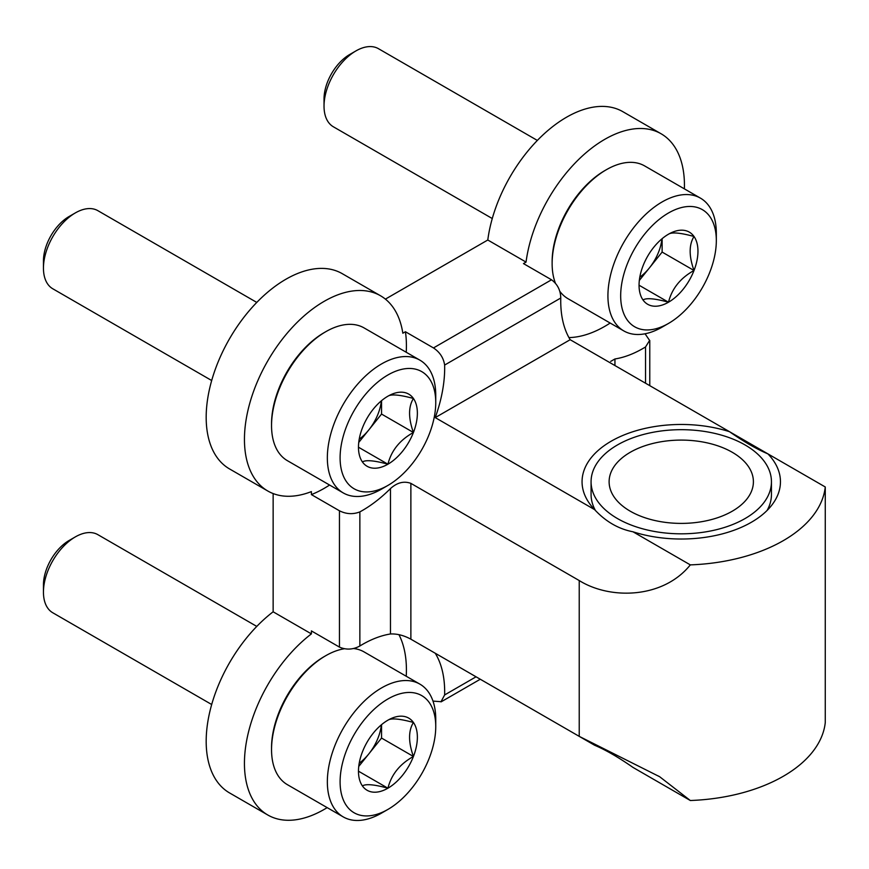 <?xml version="1.0" encoding="UTF-8"?>
<svg xmlns="http://www.w3.org/2000/svg" width="869" height="869" viewBox="0 0 869 869"><rect width="100%" height="100%" fill="white"/><g stroke="black" fill="none" stroke-linecap="round" stroke-linejoin="round"><path stroke-width="1.3" d="M329.579 485.032A116.337 67.163 -60 0 1 311.395 494.591L339.453 510.787C346.264 514.176 353.064 514.546 359.864 511.895A116.337 67.163 120 0 0 390.474 488.574C397.1 482.567 403.9 480.839 410.874 483.36L579.232 580.557C610.342 599.958 663.243 598.611 690.323 564.883L632.98 531.785C618.532 528.993 605.736 521.606 594.602 509.614L435.239 417.609A116.337 67.163 120 0 0 444.635 365.056C443.538 357.843 439.812 352.141 433.479 347.937L405.421 331.741A116.337 67.163 -60 0 1 406.236 352.26M594.602 509.614A99.196 57.278 180 0 1 590.703 505.128A99.196 57.278 180 0 1 614.253 439.508A99.196 57.278 180 0 1 729.536 431.708L570.173 339.703L435.239 417.609M579.232 580.557L579.232 736.369L659.68 776.745L690.323 800.512L632.98 767.414C618.522 757.333 605.726 749.947 594.602 745.244L435.239 653.238A116.337 67.163 120 0 1 444.635 694.939L476.049 676.81M432.99 701.098L441.017 701.707L444.635 694.939M398.947 634.652A116.337 67.163 -60 0 1 406.236 676.256M390.474 488.574L390.474 633.979A116.337 67.163 120 0 0 359.864 645.993C353.064 649.686 346.264 650.055 339.453 647.101L311.395 630.905L311.395 633.881L273.138 611.798A112.731 65.088 120 0 0 210.037 710.799A112.731 65.088 120 0 0 229.525 792.908L267.793 815.003A112.731 65.088 120 0 0 327.157 807.627M390.474 633.979C397.079 633.664 403.889 635.402 410.874 639.182L579.232 736.369M433.479 347.937L551.522 279.785L523.464 263.589L526.049 262.09L487.791 240.007L385.401 299.121M405.421 331.741L402.836 333.229A112.731 65.088 120 0 0 380.513 295.764A112.731 65.088 120 0 0 267.793 360.841A112.731 65.088 120 0 0 267.793 491.007A112.731 65.088 120 0 0 311.395 491.604L311.395 494.591M690.323 564.883A144.297 83.305 0 0 0 825.268 486.977L767.914 453.879A99.196 57.278 180 0 1 771.813 505.128A99.196 57.278 180 0 1 632.98 531.785M273.138 493.559L273.138 611.798M825.268 486.977L825.268 722.606A144.297 83.305 0 0 1 690.323 800.512M551.522 279.785C557.496 284.217 560.581 290.289 560.777 298.013A116.337 67.163 120 0 0 570.173 339.703M610.711 361.385L614.937 358.973A116.337 67.163 120 0 0 645.548 346.948L649.599 340.442L645.059 333.783M684.392 188.866A112.731 65.088 120 0 0 661.103 133.772A112.731 65.088 120 0 0 580.242 157.952A112.731 65.088 120 0 0 526.049 262.09M661.103 133.772L622.834 111.677A112.731 65.088 120 0 0 541.974 135.857A112.731 65.088 120 0 0 487.791 240.007M311.395 633.881A112.731 65.088 120 0 0 248.295 732.882A112.731 65.088 120 0 0 267.793 815.003M767.914 453.868L729.536 431.719C743.983 441.789 756.78 449.175 767.914 453.879M380.513 295.764L342.256 273.67A112.731 65.088 120 0 0 229.525 338.758A112.731 65.088 120 0 0 229.525 468.923L267.793 491.007M610.168 323.04A116.337 67.163 -60 0 1 568.934 337.585M595.471 510.559A90.18 52.064 180 0 1 591.072 494.504L591.072 481.741A90.18 52.064 180 0 1 646.742 433.642A90.18 52.064 180 0 1 745.026 444.928A90.18 52.064 180 0 1 771.444 481.741A90.18 52.064 180 0 1 681.253 533.816A90.18 52.064 180 0 1 591.072 481.741M771.444 481.741L771.444 494.504A90.18 52.064 180 0 1 767.11 510.44M732.274 452.293A72.149 41.658 180 0 1 753.401 481.741A72.149 41.658 180 0 1 681.253 523.399A72.149 41.658 180 0 1 609.115 481.741A72.149 41.658 180 0 1 653.651 443.266A72.149 41.658 180 0 1 732.274 452.293M362.416 751.913A41.658 24.05 -60 0 1 387.922 720.184C391.224 717.968 399.729 718.728 413.427 722.465C408.3 730.807 408.3 742.148 413.427 756.475C399.838 764.014 391.343 774.594 387.922 788.205C374.333 784.479 365.827 783.719 362.416 785.924A41.658 24.05 -60 0 1 358.473 771.194A41.658 24.05 -60 0 1 362.416 751.913M387.922 720.184A41.658 24.05 -60 0 1 413.427 722.465A41.658 24.05 -60 0 1 413.427 756.475A41.658 24.05 -60 0 1 387.922 788.205A41.658 24.05 -60 0 1 362.416 785.924M381.545 813.102L387.922 809.419A67.641 39.051 -60 0 1 340.094 781.807A67.641 39.051 -60 0 1 387.922 698.969A67.641 39.051 -60 0 1 435.749 726.582A67.641 39.051 -60 0 1 387.922 809.419L381.545 813.102A76.657 44.254 -60 0 1 343.222 816.893A76.657 44.254 -60 0 1 343.222 728.385A76.657 44.254 -60 0 1 419.868 684.12A76.657 44.254 -60 0 1 435.749 719.217L435.749 726.582M343.222 816.893L287.422 784.685A76.657 44.254 -60 0 1 271.541 749.589A76.657 44.254 -60 0 1 325.745 655.704A76.657 44.254 -60 0 1 344.287 648.774M353.444 648.502A76.657 44.254 -60 0 1 364.078 651.913L419.868 684.12M271.541 749.589L271.541 747.753A74.397 42.95 -60 0 1 324.148 656.627L325.745 655.704M211.688 704.509L52.792 612.775A45.09 26.037 -60 0 1 43.45 592.126A45.09 26.037 -60 0 1 75.331 536.901A45.09 26.037 -60 0 1 97.882 534.674L256.779 626.408M43.45 592.126L43.45 584.902A36.248 20.921 -60 0 1 69.075 540.518L75.331 536.901M381.35 724.833A36.074 20.823 -60 0 1 368.793 753.934L381.545 738.063L381.545 724.67M358.745 766.436L368.793 753.934A36.074 20.823 -60 0 1 359.212 763.178M381.545 738.063L413.427 756.475M358.788 771.379L387.922 788.205M362.416 427.928A41.658 24.05 -60 0 1 387.922 396.188C391.224 393.983 399.729 394.743 413.427 398.469C408.3 406.811 408.3 418.152 413.427 432.48C399.838 440.018 391.343 450.598 387.922 464.209C374.333 460.494 365.827 459.734 362.416 461.939A41.658 24.05 -60 0 1 358.473 447.209A41.658 24.05 -60 0 1 362.416 427.928M387.922 396.188A41.658 24.05 -60 0 1 413.427 398.469A41.658 24.05 -60 0 1 413.427 432.48A41.658 24.05 -60 0 1 387.922 464.209A41.658 24.05 -60 0 1 362.416 461.939M381.545 489.106L387.922 485.423A67.641 39.051 -60 0 1 340.094 457.811A67.641 39.051 -60 0 1 387.922 374.973A67.641 39.051 -60 0 1 435.749 402.586A67.641 39.051 -60 0 1 387.922 485.423L381.545 489.106A76.657 44.254 -60 0 1 343.222 492.908A76.657 44.254 -60 0 1 343.222 404.389A76.657 44.254 -60 0 1 419.868 360.135A76.657 44.254 -60 0 1 435.749 395.232L435.749 402.586M343.222 492.908L287.422 460.689A76.657 44.254 -60 0 1 271.541 425.604A76.657 44.254 -60 0 1 325.745 331.719A76.657 44.254 -60 0 1 364.078 327.917L419.868 360.135M271.541 425.604L271.541 423.757A74.397 42.95 -60 0 1 324.148 332.642L325.745 331.719M211.688 380.524L52.792 288.78A45.09 26.037 -60 0 1 43.45 268.141A45.09 26.037 -60 0 1 75.331 212.916A45.09 26.037 -60 0 1 97.882 210.678L256.779 302.423M43.45 268.141L43.45 260.917A36.248 20.921 -60 0 1 69.075 216.522L75.331 212.916M381.35 400.848A36.074 20.823 -60 0 1 368.793 429.938L381.545 414.068L381.545 400.685M358.745 442.44L368.793 429.938A36.074 20.823 -60 0 1 359.212 439.182M381.545 414.068L413.427 432.48M358.788 447.394L387.922 464.209M642.995 265.936A41.658 24.05 -60 0 1 668.5 234.195C671.813 231.99 680.318 232.751 694.016 236.477C688.878 244.819 688.878 256.159 694.016 270.487C680.427 278.026 671.922 288.606 668.5 302.216C654.922 298.502 646.417 297.741 642.995 299.946A41.658 24.05 -60 0 1 639.052 285.217A41.658 24.05 -60 0 1 642.995 265.936M668.5 234.195A41.658 24.05 -60 0 1 694.016 236.477A41.658 24.05 -60 0 1 694.016 270.487A41.658 24.05 -60 0 1 668.5 302.216A41.658 24.05 -60 0 1 642.995 299.946M662.124 327.113L668.5 323.431A67.641 39.051 -60 0 1 620.672 295.818A67.641 39.051 -60 0 1 668.5 212.981A67.641 39.051 -60 0 1 716.328 240.594A67.641 39.051 -60 0 1 668.5 323.431L662.124 327.113A76.657 44.254 -60 0 1 623.801 330.915A76.657 44.254 -60 0 1 623.801 242.397A76.657 44.254 -60 0 1 700.457 198.143A76.657 44.254 -60 0 1 716.328 233.24L716.328 240.594M623.801 330.915L568 298.697A76.657 44.254 -60 0 1 559.734 291.191M555.389 283.109A76.657 44.254 -60 0 1 552.13 263.611A76.657 44.254 -60 0 1 606.334 169.727A76.657 44.254 -60 0 1 644.657 165.925L700.457 198.143M552.13 263.611L552.13 261.765A74.397 42.95 -60 0 1 604.737 170.65L606.334 169.727M492.267 218.532L333.37 126.787A45.09 26.037 -60 0 1 324.028 106.148A45.09 26.037 -60 0 1 355.921 50.923A45.09 26.037 -60 0 1 378.46 48.686L537.357 140.43M324.028 106.148L324.028 98.925A36.248 20.921 -60 0 1 349.664 54.53L355.921 50.923M661.928 238.856A36.074 20.823 -60 0 1 649.371 267.945L662.124 252.075L662.124 238.693M639.323 280.448L649.371 267.945A36.074 20.823 -60 0 1 639.79 277.189M662.124 252.075L694.016 270.487M639.367 285.401L668.5 302.216M339.453 510.787L339.453 647.101M410.874 483.36L410.874 639.182M359.864 511.895L359.864 645.993M444.635 365.056L560.777 298.013M645.548 346.948L645.548 383.218M614.937 358.973L614.937 365.556M659.669 776.756L658.311 775.974M649.773 340.442L649.773 385.662M441.104 701.859L480.275 679.243"/></g></svg>
